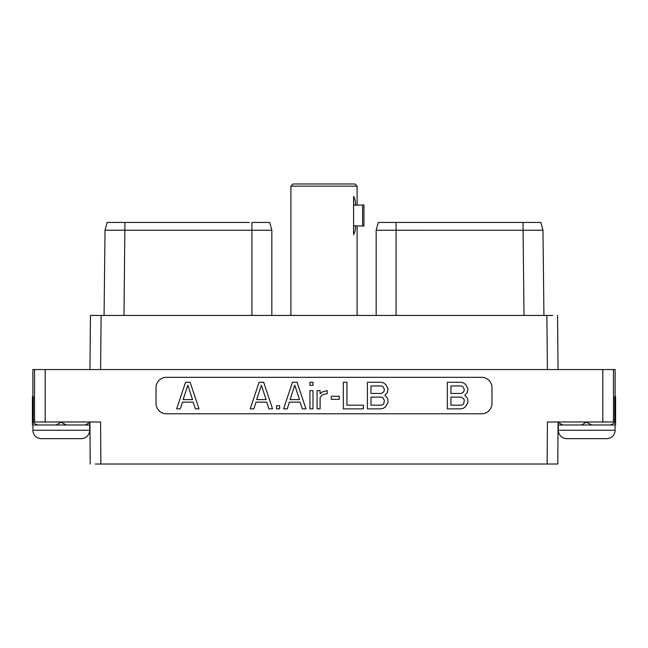 <?xml version="1.0" encoding="UTF-8"?>
<svg xmlns="http://www.w3.org/2000/svg" width="648" height="648" viewBox="0 0 648 648"><rect width="100%" height="100%" fill="white"/><g stroke="black" fill="none" stroke-linecap="round" stroke-linejoin="round"><path stroke-width="0.97" d="M547.398 369.554L546.871 315.438L552.712 315.438M546.871 315.438L101.129 315.438L100.602 369.554M90.461 315.438L89.934 369.554L90.461 315.438L101.129 315.438M558.066 369.554L557.539 315.438M614.677 398.65L615.6 399.176L615.6 396.608L614.677 396.77L614.677 421.986L602.802 421.986L602.802 369.554L615.13 369.554L615.13 396.608M602.802 369.554L45.198 369.554L45.198 421.986L100.602 421.986L100.869 464.017L557.79 464.017L558.066 421.986M32.87 396.608L32.87 369.554L45.198 369.554M547.131 464.017L547.398 421.986L602.802 421.986M166.382 377.33A10.352 10.352 0 0 0 156.03 387.682L156.03 403.445A10.352 10.352 0 0 0 166.382 413.789L481.618 413.789A10.352 10.352 0 0 0 491.97 403.445L491.97 387.682A10.352 10.352 0 0 0 481.618 377.33L166.382 377.33M100.869 464.017L95.288 464.017M586.699 421.986L581.556 424.983L562.958 424.983L557.807 422.423M615.6 399.176L615.6 422.423L610.448 424.983L591.851 424.983L586.699 422.423M45.198 421.986L33.323 421.986L33.323 396.77L32.4 396.608L32.4 424.983L37.552 424.983L32.4 422.423M61.301 421.986L56.149 424.983L37.552 424.983M33.323 398.65L32.4 399.176M90.194 422.423L85.042 424.983L66.444 424.983L61.301 422.423M66.444 424.983L56.149 424.983M89.951 424.983L85.042 424.983M32.927 424.983L32.927 430.24A8.408 8.408 0 0 0 41.334 438.647L81.259 438.647A8.408 8.408 0 0 0 89.667 430.24L32.927 430.24M89.667 424.983L89.667 430.24M89.934 421.986L90.21 464.017L89.934 421.986M562.958 424.983L558.05 424.983M591.851 424.983L581.556 424.983M615.6 422.423L615.6 424.983L610.448 424.983M558.333 424.983L558.333 430.24A8.408 8.408 0 0 0 566.741 438.647L606.666 438.647A8.408 8.408 0 0 0 615.074 430.24L558.333 430.24M615.074 424.983L615.074 430.24M251.918 315.438L251.918 222.442L269.738 222.442L271.828 230.251L105.033 230.21L107.123 222.442L249.456 222.442M107.422 230.226L106.588 230.226M105.794 230.226L105.381 230.226M271.196 230.243L265.955 230.243M107.123 222.442L105.033 230.21L104.069 315.438L105.033 230.226M271.828 315.438L271.828 230.251L269.738 222.442M377.395 225.674L378.262 222.442L540.878 222.442L542.967 230.226L543.931 315.438L542.967 230.21L540.878 222.442L542.967 230.226L523.058 230.234L524.021 315.438M535.191 222.442L511.863 222.442L535.191 222.442M382.045 230.243L376.626 230.243M376.172 230.243L376.172 315.438L376.172 230.251L378.262 222.442L376.172 230.251L523.058 230.234L523.058 222.442L530.356 222.442M542.862 230.218L541.987 230.226M190.131 382.271L185.531 382.271L176.669 408.856L180.282 408.856L182.477 402.149L193.193 402.149L195.38 408.856L199.001 408.856L190.131 382.271M187.831 385.171L192.537 399.597L183.125 399.597L187.831 385.171M464.786 395.28L467.313 392.558L467.88 388.549L465.645 384.548L463.409 382.838L460.623 382.271L447.314 382.271L447.314 408.856L460.623 408.856L463.409 408.281L465.645 406.571L467.88 402.57L467.88 399.727L467.313 398.002L464.786 395.28M450.911 385.933L461.125 385.933L462.704 386.475L464.276 389.156L463.749 391.846L461.125 393.449L450.911 393.449L450.911 385.933M464.276 400.334L463.749 403.583L462.704 404.644L461.125 405.186L450.911 405.186L450.911 397.119L461.125 397.119L463.749 398.714L464.276 400.334M263.696 382.271L259.087 382.271L250.225 408.856L253.838 408.856L256.033 402.149L266.749 402.149L268.936 408.856L272.557 408.856L263.696 382.271M261.387 385.171L266.101 399.597L256.681 399.597L261.387 385.171M279.604 408.856L279.604 405.745L276.558 405.745L276.558 408.856L279.604 408.856M297.076 382.271L292.475 382.271L283.613 408.856L287.226 408.856L289.413 402.149L300.129 402.149L302.324 408.856L305.937 408.856L297.076 382.271M294.775 385.171L299.481 399.597L290.069 399.597L294.775 385.171M312.992 408.856L312.992 390.655L309.938 390.655L309.938 408.856L312.992 408.856M312.992 385.374L312.992 382.271L309.938 382.271L309.938 385.374L312.992 385.374M320.104 408.856L320.104 397.564L321.7 395.401L323.83 394.316L327.224 393.741L327.224 390.614L322.615 391.781L320.104 393.773L320.104 390.655L317.058 390.655L317.058 408.856L320.104 408.856M339.26 399.354L339.26 396.244L331.282 396.244L331.282 399.354L339.26 399.354M343.327 382.271L343.327 408.856L363.342 408.856L363.342 405.186L346.923 405.186L346.923 382.271L343.327 382.271M384.88 395.28L387.407 392.558L387.974 388.549L385.738 384.548L383.503 382.838L380.716 382.271L367.408 382.271L367.408 408.856L380.716 408.856L383.503 408.281L385.738 406.571L387.974 402.57L387.974 399.727L387.407 398.002L384.88 395.28M371.004 385.933L381.218 385.933L382.806 386.475L384.377 389.156L383.843 391.846L381.218 393.449L371.004 393.449L371.004 385.933M384.377 400.334L383.843 403.583L382.806 404.644L381.218 405.186L371.004 405.186L371.004 397.119L381.218 397.119L382.806 397.653L384.377 400.334M357.097 226.014L357.097 315.422L290.887 315.438M290.903 186.17L293.09 183.983L354.91 183.983L357.097 186.17L290.903 186.17L290.903 315.422M355.477 225.852L362.596 226.014L362.596 204.995L355.477 205.157C355.533 201.439 354.901 198.523 353.581 196.401L353.581 234.608C354.901 232.486 355.533 229.57 355.477 225.852L353.581 225.852M362.596 226.014L363.933 226.014L363.933 204.995L362.596 204.995M613.47 421.986L613.47 369.554M34.53 369.554L34.53 421.986M124.943 222.442L123.979 315.438M396.082 222.442L396.082 315.438M353.581 205.157L355.477 205.157M114.186 222.442L113.165 222.442M251.918 222.442L254.364 222.442M259.208 222.442L261.849 222.442M266.101 222.442L266.911 222.442M260.48 222.442L263.444 222.442M266.296 222.442L267.932 222.442M515.897 222.442L521.284 222.442M526.079 222.442L530.064 222.442M393.62 222.442L384.556 222.442M381.704 222.442L380.068 222.442M388.824 222.442L386.492 222.442M381.899 222.442L381.097 222.442M516.359 222.442L521.713 222.442M533.814 222.442L534.835 222.442M114.988 222.442L113.254 222.442M357.097 186.17L357.097 204.995"/></g></svg>
